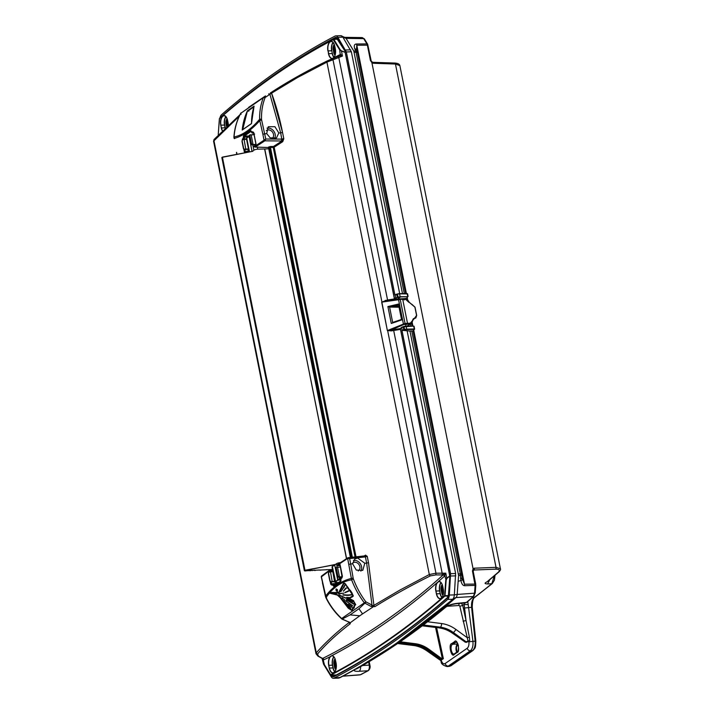 <?xml version="1.0" encoding="UTF-8"?>
<svg xmlns="http://www.w3.org/2000/svg" width="714" height="714" viewBox="0 0 714 714"><rect width="100%" height="100%" fill="white"/><g stroke="black" fill="none" stroke-linecap="round" stroke-linejoin="round"><path stroke-width="1.07" d="M344.8 50.614L337.401 38.44A4.489 2.285 -91.8 0 0 335.303 37.494A1551.468 788.408 -91.8 0 0 277.701 72.409A1551.468 788.408 -91.8 0 0 221.849 116.114A4.489 2.285 -91.8 0 0 221.331 116.757M397.43 297.533L394.762 298.934L397.341 299.166L400.304 297.113L397.43 297.533L397.984 297.024L407.783 296.685M395.931 298.122L397.296 297.194L396.734 294.391A2.918 0.785 168.7 0 0 395.074 295.069L395.101 294.891M399.072 298.916L406.525 298.523L407.971 296.328M331.358 675.051L331.769 675.721A4.489 2.285 -91.8 0 0 333.857 676.667A1551.468 788.408 -91.8 0 0 447.312 598.046A4.489 2.285 -91.8 0 0 448.57 594.78L449.874 577.135A2.918 1.482 -91.8 0 0 449.793 575.663A2.918 1.482 -91.8 0 0 449.784 575.627L449.811 575.787M461.663 574.44A2.918 0.785 175.2 0 1 461.735 574.6A2.918 0.785 175.2 0 1 460.387 575.395L458.584 575.439L409.961 331.028L402.125 330.359A2.918 0.785 -11.3 0 1 403.785 329.672L404.472 329.484A2.918 0.785 -11.3 0 1 406.793 329.136L414.272 328.993L413.692 326.111L403.223 326.86L400.411 328.378L401.009 331.448M406.855 297.792L408.006 296.506M407.658 296.685L400.393 296.738M407.489 293.918L399.742 293.847A2.918 0.785 168.7 0 0 397.421 294.204L396.743 294.168L397.448 293.989A2.624 0.705 -11.3 0 1 399.537 293.668L400.215 297.113M399.537 293.668L407.069 293.516L407.739 296.319M395.163 294.828L396.743 294.168A2.624 0.705 -11.3 0 0 395.27 294.793L395.627 297.854L394.467 298.657L393.851 295.614M440.797 660.602L440.404 660.245L441.163 660.173L441.395 660.852C442.412 663.404 443.671 664.288 445.17 663.511L467.224 648.223C468.616 647 469.169 644.858 468.884 641.797L468.786 641.038L466.537 642.368M400.179 641.77L415.486 643.733C420.162 644.358 424.607 646.179 428.802 649.204L442.189 658.951L440.306 659.674L440.404 660.245L427.302 650.579C423.125 647.687 418.734 645.947 414.147 645.349A2.918 1.339 97.1 0 1 413.611 645.51L397.609 643.528M472.204 597.734L474.176 597.618A1581.331 803.589 -91.8 0 0 491.776 583.74L487.608 583.972C481.236 583.543 488.965 581.696 489.161 579.964L489.215 579.92A1581.653 803.75 -91.8 0 0 498.354 572.155C500.273 570.227 499.354 569.219 495.587 569.156L473.917 570.022A1.464 0.803 -93 0 0 474.283 568.21L496.025 567.335L500.416 568.772L399.867 65.599L395.449 64.019L373.386 63.287A1.464 0.776 -88.7 0 0 372.681 62.305L370.459 60.574L367.38 45.16L356.795 45.25L356.518 50.007A2.918 2.124 -20.4 0 0 354.787 48.82C353.778 45.794 354.296 44.188 356.34 44A2.918 1.562 89.5 0 1 356.795 45.25L406.409 293.525M461.985 578.019L464.493 584.204L475.72 584.088L473.15 571.2L472.454 571.004L473.168 568.621L474.283 568.21M473.123 570.718A1582.849 804.357 88.2 0 0 473.917 570.022L473.15 571.2M498.354 572.155A1.464 1.16 49.2 0 0 498.943 571.923L498.943 571.923C500.371 570.352 500.862 569.299 500.416 568.772M489.215 579.92L487.198 581.74M487.608 583.972L490.018 579.25M461.333 603.285L462.726 605.32L465.992 620.359L464.136 604.276A2.918 0.5 1.9 0 0 468.205 604.571L472.918 641.154C473.337 645.742 472.481 648.955 470.356 650.802L448.294 666.091L450.445 665.912A1.464 1.196 55.3 0 0 450.962 665.734L449.186 666.385L472.436 650.677C474.56 648.83 475.462 645.617 475.14 641.02L471.588 607.177C471.285 602.687 472.15 599.501 474.176 597.618A1.464 1.178 52.8 0 0 474.712 597.413L492.339 583.516A1.464 1.169 50.8 0 1 491.776 583.74L494.374 575.841M423.357 624.991L440.377 627.169C444.947 627.784 449.276 629.561 453.363 632.515A2.918 0.714 -53.9 0 0 455.889 629.427C451.382 626.178 446.625 624.214 441.6 623.545L427.579 621.751M422.322 625.776L439.351 627.883C443.938 628.481 448.321 630.221 452.498 633.113L453.363 632.515L466.108 641.797L468.063 641.074L459.816 606.115L459.04 605.472L447.16 606.302M459.816 606.115A2.187 0.5 -12.2 0 0 462.726 605.32L464.136 604.276L464.403 603.027M467.75 601.563L468.205 604.571M445.17 663.511A2.918 2.392 55.3 0 0 448.294 666.091L447.044 666.564L449.195 666.385M463.074 621.153A2.187 0.5 -12.2 0 0 465.992 620.359L469.384 637.129L469.714 640.565L468.063 641.074M468.786 641.038L469.714 640.565M469.384 637.129L467.295 637.727L455.889 629.427M373.386 63.287L372.119 62.912L370.459 60.574M475.006 592.995L473.9 596.252L466.813 602.357A1.464 1.169 -130.4 0 1 466.233 602.589A1550.487 787.908 -91.8 0 0 473.311 596.493L474.533 593.307L475.113 585.4L464.582 585.712C462.467 585.525 461.164 583.168 460.664 578.67L460.387 575.395A2.918 1.571 88.3 0 0 460.298 573.886A2.918 0.785 -11.3 0 1 461.69 574.27A2.918 2.918 0 0 1 461.735 574.6L462.012 577.876A2.918 0.785 175.2 0 1 460.664 578.67M466.813 602.357L457.058 603.366A4.382 2.142 -94.9 0 1 456.335 603.705C451.4 604.428 447.83 605.615 445.625 607.266L445.625 607.266A4.382 3.499 -129.8 0 1 443.903 607.935C447.16 605.57 451.543 604.044 457.058 603.366M371.798 62.189L473.364 570.227M356.705 668.509L400.795 640.815L443.903 607.935M357.892 667.831A4.382 3.65 -119.2 0 1 356.857 668.777L356.857 668.777A4.382 3.65 -119.2 0 1 355.563 669.161C353.091 670.758 354.251 671.472 359.026 671.303A4.382 2.392 86.5 0 0 360.57 666.671M342.604 676.113L360.365 674.757A1.464 1.223 62.4 0 0 360.775 674.65L360.365 674.757A1550.487 787.908 -91.8 0 0 367.853 670.767L359.026 671.303M360.775 674.65L368.281 670.642A1.464 1.214 61.5 0 1 367.853 670.767C369.192 669.732 369.647 667.849 369.236 665.109L369.932 665.305L369.2 661.646M436.62 627.606L443.358 658.656L442.394 658.942L435.558 627.472M428.802 649.204L428.168 649.981C424.071 647.027 419.743 645.242 415.182 644.635L399.019 642.564M443.358 658.656L441.163 660.173M466.108 641.797L465.501 642.207L452.364 633.157C448.178 630.257 443.796 628.516 439.217 627.927L440.377 627.169A2.918 1.366 -82.7 0 0 441.6 623.545M456.683 642.279L455.282 642.35A0.732 0.598 -124.7 0 1 454.506 641.707C457.272 637.566 460.673 652.203 457.014 652.516A0.732 0.598 -124.7 0 1 457.228 651.864C458.209 651.721 458.602 649.57 458.397 645.42C457.112 642.448 456.335 641.333 456.05 642.082L452.524 644.269C449.409 646.099 451.775 656.086 454.756 653.694M457.014 652.516L454.256 654.426A0.732 0.598 -124.7 0 1 454.461 653.783L454.345 653.899M401.991 330.457L450.588 573.681L449.32 595.057A5.98 3.043 88.2 0 1 447.651 599.412A1552.959 789.166 88.2 0 1 334.09 678.104A5.98 3.043 88.2 0 1 333.367 678.3A5.98 3.043 88.2 0 1 331.296 676.845L323.54 664.154L322.059 658.362M473.9 596.252A1.464 1.16 -131.2 0 1 473.311 596.493L455.96 597.556A1551.201 788.274 -91.8 0 0 455.996 597.52A4.222 2.151 -91.8 0 0 457.174 594.45L475.203 593.138L475.792 585.239L475.113 585.4L472.454 571.004M409.961 331.028L411.764 330.993A2.918 0.785 -11.3 0 1 413.04 331.207L413.388 330.511A10.505 2.829 -11.3 0 1 414.343 329.493L406.694 329.511A2.624 0.705 168.7 0 0 404.615 329.823L403.928 330.011A2.624 0.705 168.7 0 0 402.428 330.627L402.294 330.725M461.94 577.715A2.918 0.785 175.2 0 1 462.012 577.876L462.261 579.625M402.482 293.597L353.796 51.033L355.608 51.015A2.918 2.124 -20.4 0 1 357.339 52.202L357.339 52.202A2.918 2.124 -20.4 0 1 357.419 52.559M356.34 44L366.916 43.911L363.703 38.645L346.058 38.369A4.222 2.151 -91.8 0 0 344.639 37.333L362.239 37.583L364.443 38.993A1.464 0.937 148.6 0 0 363.703 38.645L361.659 37.726M357.437 52.818A2.918 0.785 168.7 0 0 357.464 52.649A2.918 0.785 168.7 0 0 356.063 52.265L404.285 293.57M220.001 117.917A5.98 3.043 88.2 0 1 221.518 114.749A1552.959 789.166 88.2 0 1 277.416 71.007A1552.959 789.166 88.2 0 1 335.08 36.057A5.98 3.043 88.2 0 1 335.794 35.861A5.98 3.043 88.2 0 1 337.865 37.315L346.335 51.944L394.94 295.168M332.26 675.042L334.455 675.016M331.769 675.721L332.394 675.265A3.909 1.99 -91.8 0 0 333.875 676.203A3.909 1.99 -91.8 0 0 334.036 676.167M402.125 330.359L401.652 327.324L403.91 326.441L404.615 329.823M406.212 326.244L406.694 329.511M413.665 330.109A10.219 2.749 168.7 0 0 413.62 330.189L413.085 331.242M406.918 297.774L406.543 298.497M405.766 326.28L409.791 326.039M400.679 328.19L401.589 327.414M403.928 326.45L406.087 326.057M398.117 297.363L397.421 294.204M345.076 51.613L345.041 51.444A2.918 1.482 -91.8 0 0 345.041 51.417A2.918 1.482 -91.8 0 0 344.585 50.194M336.901 38.128L335.839 38.038A3.909 1.99 88.2 0 1 336.437 37.913L344.585 50.489M399.287 308.323L401.384 318.819M352.832 601.857L346.817 598.546M350.155 597.921L353.323 596.056L346.727 586.239C345.737 583.597 344.612 582.758 343.336 583.713L338.704 592.441L340.649 589.541M338.704 592.513L336.544 592.95L338.704 592.441M330.493 592.593L338.793 592.424M346.727 586.239L348.209 588.166M343.336 583.713L344.228 583.142L347.022 586.203L344.318 583.142M353.323 596.056L351.832 592.611L348.271 588.068M348.45 588.059L347.022 586.203M341.685 586.721L343.372 583.633M341.81 586.846L340.837 589.496M337.517 592.968L336.606 592.861M336.794 592.852L330.68 592.522M355.474 604.687L354.296 606.043L355.742 604.678L353.466 600.733L355.742 604.678M353.055 596.056L349.896 597.913L353.055 596.056L351.574 592.709M337.276 589.684L337.169 591.504L337.472 589.684L335.999 589.104M336.08 590.567L337.169 591.504M337.383 591.504L337.472 589.684M441.323 582.865A7.104 3.615 -91.8 0 0 439.19 581.615A7.104 3.615 -91.8 0 0 438.432 581.803L437.263 582.82A7.104 3.615 -91.8 0 0 436.058 591.049L439.797 590.889L440.154 593.682L439.601 590.942A7.104 3.615 88.2 0 1 440.975 582.508M443.385 593.655L442.073 587.095A4.061 2.062 -91.8 0 0 442.109 589.907L442.653 592.647A4.061 2.062 -91.8 0 0 443.269 594.343M442.858 587.069L442.073 587.095M442.296 584.882A4.061 2.062 -91.8 0 0 441.297 589.934L441.1 589.987A4.204 2.133 88.2 0 1 442.225 584.686M442.109 589.907L441.297 589.934L441.841 592.674L442.653 592.647M443.028 595.315A4.204 2.133 88.2 0 1 441.654 592.727L441.841 592.674A4.061 2.062 -91.8 0 0 443.082 595.11M441.654 592.727L441.1 589.987M436.058 591.049L436.406 593.843L435.861 591.103A7.256 3.686 88.2 0 1 437.102 582.704L437.263 582.82M443.323 589.139L443.269 589.095A7.256 3.686 88.2 0 1 441.207 598.323A7.256 3.686 88.2 0 1 436.406 593.843M336.16 663.404L335.553 660.611A7.256 3.686 88.2 0 0 331.671 655.764L330.573 656.55A7.104 3.615 -91.8 0 0 328.895 665.314L328.699 665.368A7.256 3.686 88.2 0 1 330.412 656.425L331.671 655.764C367.871 636.692 403.008 612.344 437.102 582.704L438.432 581.803M323.112 658.192L322.639 658.442C361.927 639.021 406.578 608.078 443.153 574.931A1.473 1.16 -131.9 0 1 444.456 576.198L438.28 581.669A7.256 3.686 88.2 0 1 442.716 586.355L443.269 589.095M449.856 576.046L446.91 578.367L446.143 580.321A1.178 1 111.2 0 0 446.143 580.366L445.009 595.699L448.365 595.61L444.858 596.092L448.267 596.047M444.858 596.092L444.751 596.181A1558.189 791.826 88.2 0 1 331.046 674.98L330.439 674.578A1.473 0.946 -31.4 0 1 330.466 674.507L324.272 664.6L323.067 659.334L324.308 664.439A1.473 0.946 -31.4 0 0 324.29 664.502L330.439 674.578M330.885 675.06L336.258 674.998M330.939 675.033L336.303 674.971M444.751 596.181L444.447 595.94A1.473 1.169 48.8 0 1 444.429 595.851A1557.832 791.639 88.2 0 1 330.743 674.632A1.473 1.232 62.4 0 0 330.76 674.721A1557.921 791.692 -91.8 0 0 444.447 595.94M348.825 621.84A1.473 0.446 111.6 0 1 348.566 621.912L349.423 622.403A1.473 1.151 139.2 0 0 350.271 622.733L342.238 619.038L350.083 614.897L359.82 615.771L350.271 622.733L350.244 623.741C336.696 634.175 325.78 644.287 317.507 654.069L318.56 656.228A1.473 1.116 120.3 0 1 317.962 656.121L321.487 658.076A1.473 1.142 117.6 0 0 322.076 658.165L322.639 658.442A1.473 1.232 -116.7 0 1 323.826 659.798L323.406 659.906A1.473 1.267 -89.8 0 0 322.523 658.54M318.56 656.228L322.076 658.165M249.034 151.779L246.205 151.993M246.392 152.51A0.732 0.607 -125.5 0 1 246.232 152.153L246.214 152.073A0.732 0.607 -125.4 0 1 246.687 151.359L246.794 151.35M247.222 151.314L248.909 151.19M246.687 151.359L245.75 152.028A0.732 0.607 54.4 0 0 245.268 152.725M246.214 152.073L245.268 152.751L244.322 151.841L246.366 151.493M256.014 143.978L255.532 145.638L254.541 146.388A0.732 0.598 56 0 0 255.273 147.066L268 147.477L268.767 146.95A0.732 0.598 -124.8 0 1 269.508 147.619L270.463 147.432L352.35 557.232M255.532 145.638A0.732 0.598 -123.9 0 1 255.951 144.933M255.996 144.933L254.996 145.602A0.732 0.598 56 0 0 254.523 146.316M267.991 147.477L255.121 147.12A0.687 0.562 -124.7 0 1 254.434 146.495L254.461 146.468A0.705 0.571 55.3 0 0 255.166 147.111L264.742 140.89A0.732 0.58 -122.4 0 1 264.019 140.203L254.166 146.754L254.255 146.084A0.687 0.562 55.3 0 0 254.05 146.665L254.023 146.718M351.377 557.339L269.508 147.619L268.767 148.369M340.087 564.765L338.882 565.434L340.114 565.452M342.274 619.02L341.676 618.511L365.827 601.804L371.976 605.035A1.473 0.58 114.8 0 1 371.048 606.436L364.31 602.83C358.83 595.476 354.599 587.8 351.618 579.804L347.638 558.428A0.732 0.598 -113.9 0 1 348.111 557.714L349.619 558.589L347.638 558.428L338.141 564.756A0.732 0.598 56.1 0 0 338.882 565.434M338.141 564.756L339.15 564.078A0.732 0.598 56.2 0 0 339.891 564.765M325.584 596.172C332.644 586.854 341.203 580.955 351.279 578.447L353.153 578.072L353.43 579.072L351.618 579.804C341.444 581.624 332.938 587.524 326.093 597.493L321.38 576.626A0.732 0.598 -135.5 0 1 321.505 576.073L321.264 576.957L329.814 570.441A0.732 0.607 -125.4 0 1 330.279 569.727L330.832 569.674M321.416 576.6A0.732 0.616 -127.1 0 1 321.621 575.975L330.02 569.817M332.84 571.191L330.582 571.191A0.732 0.607 -125.5 0 1 329.823 570.522L329.814 570.441M330.582 571.191L329.734 571.968A1.464 1.374 26.6 0 0 328.601 573.547L329.975 580.437A1.464 1.374 26.6 0 0 331.662 581.615L332.251 581.856A2.918 0.785 -11.3 0 1 334.625 582.053L335.669 582.472M329.645 571.86A0.732 0.607 -125.7 0 1 328.886 571.191L329.823 570.522M341.845 618.422L341.676 618.511C335.161 612.425 329.957 605.418 326.093 597.493L326.521 597.725M325.602 596.235L326.173 596.77M316.016 653.828L316.302 652.855C322.773 645.197 336.642 631.845 349.2 622.51L349.235 622.055M333.295 583.677L337.231 583.374M336.258 584.052L333.599 584.248M341.381 577.938A0.732 0.598 56 0 0 340.917 578.643L340.676 581.491L333.75 586.292L332.795 585.382L334.223 585.569M332.795 585.382L332.599 584.409A0.732 0.607 -125.4 0 1 333.081 583.695L333.768 585.114L334.857 585.034M341.131 578.019L342.14 577.349A0.732 0.598 56.1 0 0 341.917 577.974L340.962 578.858M333.581 584.141L331.662 585.078L330.716 584.177L332.135 584.364M328.502 573.11L328.538 573.039A1.464 1.374 26.6 0 0 328.422 573.895L329.797 580.785A1.464 1.374 26.6 0 0 331.492 581.964M331.305 581.981L331.689 583.909L332.76 583.829M353.43 579.072C356.536 587.31 360.668 594.878 365.827 601.804M364.229 555.956L365.372 555.233L367.228 556.277L365.407 556.902A1.473 0.705 -96.1 0 0 364.622 555.92L364.622 555.92A1.473 0.705 -96.1 0 0 364.435 555.992M368.504 562.641L373.913 605.383L372.985 605.606L371.976 605.035L366.657 563.132L368.504 562.641L367.228 556.277L365.202 555.831L348.253 557.67M345.139 52.381L341.453 51.024L342.461 56.067L339.802 55.826A1.473 1.267 90.2 0 0 340.623 54.407L342.461 56.067L326.923 62.118L297.559 77.505L271.57 93.168C276.095 105.386 279.754 118.462 282.53 132.393L271.57 93.168L272.052 91.892C288.331 81.316 306.788 70.963 327.405 60.842L339.445 55.924M412.237 304.664L415.039 307.172L416.69 315.445L415.851 317.935L414.343 318.569L416.565 315.401L414.905 307.136L408.435 301.647L412.13 304.664M416.565 315.401L415.851 317.935L414.78 318.266M396.868 299.139L385.301 300.951L381.865 302.084L387.363 330.546L381.687 302.129L387.559 299.987L338.534 56.254M385.167 300.424L385.301 300.951L398.448 299.148L403.544 324.611L391.129 330.091L387.55 330.502L405.043 323.424L400.259 299.496L381.687 302.129M405.579 299.443L401.554 299.353L401.188 298.863L405.24 298.952L408.926 302.352L405.284 298.952L404.552 299.327M404.927 324.245L405.043 323.424L407.515 323.362L407.408 324.183L403.544 324.611M402.705 299.282L407.515 323.362L410.318 323.165L410.247 324.004L407.408 324.183M401.554 299.353L398.983 298.925M398.448 299.148L399.885 299.005M218.279 133.937L218.261 134.643M219.448 118.81L218.279 133.991A1.464 1.223 109.9 0 0 218.279 134.036L218.413 134.482M219.403 118.863L218.279 133.991L219.368 118.836M337.686 39.19L333.84 39.377L340.087 49.596A1.178 0.687 21.7 0 0 340.105 49.623L339.721 49.873L333.286 39.672A1557.832 791.639 -91.8 0 0 219.609 118.462A1.473 1.169 -131.2 0 1 219.591 118.372L219.769 118.113A1558.189 791.826 88.2 0 1 333.483 39.315L337.606 39.056M333.483 39.315L333.277 39.591A1557.921 791.692 -91.8 0 0 219.591 118.372M340.105 49.623L341.506 50.881L345.112 52.229M341.453 51.024L339.775 49.837A1.464 0.857 -158.3 0 1 339.757 49.81L333.929 39.52M381.928 301.951L332.724 58.477L339.605 55.862A1.473 1.232 63.3 0 0 340.212 54.514L339.721 49.873A1.473 0.946 -31.4 0 1 339.757 49.81L340.087 49.596M333.715 57.754L332.358 58.548A7.256 3.686 88.2 0 1 328.476 53.702L328.672 53.648A7.104 3.615 -91.8 0 0 332.251 58.423A7.104 3.615 -91.8 0 0 332.456 58.405L333.715 57.754A7.104 3.615 -91.8 0 0 334.304 57.049M335.393 48.989L335.33 48.945A7.256 3.686 88.2 0 1 333.625 57.888L340.212 54.514M328.476 53.702L328.119 50.899L328.672 53.648L332.224 53.532L331.867 50.739L332.224 53.532A7.104 3.615 88.2 0 0 333.974 57.423M327.931 50.953A7.256 3.686 88.2 0 1 329.984 41.724A7.256 3.686 88.2 0 1 334.786 46.205L334.795 46.24C332.215 39.404 332.135 42.376 331.26 41.474A7.104 3.615 -91.8 0 0 328.119 50.899L331.671 50.792A7.104 3.615 88.2 0 1 333.036 42.358M335.089 55.165A4.204 2.133 88.2 0 1 333.715 52.577L333.911 52.524A4.061 2.062 -91.8 0 0 335.152 54.96M335.446 53.514L334.143 46.946A4.061 2.062 -91.8 0 0 334.179 49.757L334.723 52.497A4.061 2.062 -91.8 0 0 335.339 54.193M334.928 46.928L334.143 46.946M333.715 52.577L333.367 49.784L333.911 52.524L334.723 52.497M332.251 58.423L331.662 58.914M246.446 138.855L244.188 138.855L243.251 139.525L243.813 139.525M244.188 138.855A0.732 0.607 -125.5 0 1 243.438 138.186L244.411 137.918L244.393 136.017L249.061 136.017M242.108 140.72L242.492 138.855L243.438 138.186L243.242 137.213L248.338 136.945M242.59 129.752L242.242 130.037C242.822 123.486 244.554 117.06 247.437 110.777L254.095 106.154C252.354 111.661 251.498 117.471 251.524 123.602L242.242 130.037L251.524 123.602M247.437 110.777L242.671 129.743M253.818 106.984L247.731 111.089M247.847 111.116L248.891 111.089M271.57 93.168L265.215 97.452L263.698 97.113L263.368 97.666C260.78 104.048 259.521 111.25 259.601 119.3L259.798 120.621C251.185 130.278 242.626 136.213 234.121 138.418L234.076 136.99C234.656 128.484 236.878 120.604 240.734 113.347L265.483 95.908L248.659 107.341M234.585 137.641L234.076 136.99C242.555 135.205 251.06 129.305 259.601 119.3L261.494 118.997L261.619 119.952L259.78 120.568M234.629 138.659L234.112 138.355M241.109 114.311L240.618 113.455C236.727 120.782 234.487 128.69 233.897 137.195L234.121 138.418M268.642 93.945L268.66 93.936A1.473 0.91 -120.5 0 0 268.642 93.945L268.66 93.936A1.473 0.91 -120.5 0 1 269.946 94.4L280.682 132.884L282.53 132.393L283.753 138.489L282.53 132.393M430.319 575.895A1.473 1 63 0 1 429.31 574.529L435.951 573.199L435.915 574.904L430.319 575.895C409.961 586.042 391.495 596.288 374.912 606.641A1.473 1.169 57.7 0 1 373.913 605.383L399.974 590.032L429.31 574.529L326.923 62.118A1.473 1.009 -115.8 0 1 327.36 60.868L332.715 58.486M327.405 60.842A1.473 1.009 -115.8 0 0 327.36 60.868C306.672 71.025 288.224 81.369 272.007 91.919L270.338 92.945L270.686 93.65M265.215 97.452L263.368 97.666L240.734 113.347M265.09 97.693C262.582 104.012 261.386 111.107 261.494 118.997M239.252 116.203L213.575 141.176L316.007 653.801L317.962 656.121M222.17 130.546A7.256 3.686 88.2 0 1 221.313 127.958L220.769 125.218L221.51 127.904A7.104 3.615 -91.8 0 0 222.322 130.394M220.769 125.218A7.256 3.686 88.2 0 1 222.83 115.989A7.256 3.686 88.2 0 1 227.623 120.47L228.168 123.21A7.256 3.686 88.2 0 1 228.373 124.602M227.766 125.155L226.981 121.21A4.061 2.062 -91.8 0 0 227.016 124.022L227.32 125.566M227.766 121.184L226.981 121.21M227.204 118.997A4.061 2.062 -91.8 0 0 226.204 124.049L226.008 124.102A4.204 2.133 88.2 0 1 227.132 118.801M227.016 124.022L226.204 124.049L226.633 126.208M226.463 126.369L226.008 124.102M226.017 116.775A6.961 3.534 -91.8 0 0 224.705 125.004L225.213 127.556M224.705 125.004L224.508 125.057A7.104 3.615 88.2 0 1 225.874 116.623M225.044 127.717L224.508 125.057L220.965 125.164A7.104 3.615 -91.8 0 1 224.098 115.73C224.972 116.641 225.053 113.669 227.605 120.487M221.313 127.958L224.964 127.797M334.786 46.205L335.33 48.945C335.91 52.898 335.348 55.835 333.643 57.78L332.465 58.405M387.657 301.103L387.559 299.987L394.887 298.854M404.454 298.979L403.517 298.979L404.195 299.96L404.454 298.979L405.525 299.202M403.517 298.979L401.313 298.854M399.76 298.889L402.33 298.791M398.903 306.395L394.208 306.047L389.585 307.047L392.664 322.442L401.536 319.435L402.062 319.774L396.6 321.657L397.18 320.943L396.609 321.675L391.272 323.442L387.898 306.565L398.903 303.968L398.644 304.958L394.208 306.047L393.343 305.333M401.536 319.435L402.062 319.774L401.536 319.435M397.002 320.979L401.5 319.426L398.644 304.958M389.746 307.056L399.064 307.225M387.898 306.565L389.585 307.047M391.272 323.442L397.011 320.997M391.129 330.091L391.254 330.894L387.363 330.546M387.657 330.609L435.951 573.199L445.786 573.172L444.456 576.198M412.585 320.657L412.023 322.898L409.907 324.575L411.862 323.103M410.318 323.165L414.879 317.9M413.388 318.756A2.918 2.463 -127.4 0 1 413.451 318.712A2.918 2.463 -127.4 0 1 414.664 318.266L413.174 318.988L412.281 320.943M413.352 318.792A2.918 2.454 -127 0 1 414.423 318.462L414.763 317.9M413.451 318.712L411.71 323.344L407.016 326.012M400.331 328.583L393.521 329.654L393.128 328.458M400.492 329.377L391.254 330.894M393.521 329.654L442.162 573.217L442.18 574.94L435.915 574.904M442.18 574.94L445.786 573.172L446.794 578.224L449.829 575.859M443.492 574.708A1.473 1.009 -148.2 0 1 444.804 575.779L446.143 580.366M446.143 580.321L444.635 595.44L445.759 580.321M446.91 578.367L445.768 580.268M365.372 555.233A0.732 0.58 -122.5 0 1 365.184 555.84M261.619 119.952L265.786 139.025L264.805 140.837A0.732 0.562 -130.2 0 1 264.055 140.176L265.786 139.025L281.771 139.114L281.352 140.979L282.012 140.97L283.806 138.766L282.735 141.658A0.732 0.58 -122.2 0 0 282.012 140.97L273.444 146.513L270.677 146.495L270.463 147.432L273.239 147.45L273.444 146.513A0.732 0.589 -123.6 0 1 274.176 147.191L273.239 147.45L355.063 556.947M282.735 141.658L274.176 147.191L356.027 556.84M364.809 563.23L357.625 558.009L354.778 559L352.654 563.837L356.295 570.084L362.783 570.361L364.809 563.23L366.657 563.132L365.407 556.902L349.619 558.589L350.69 563.935L348.834 564.426M353.439 560.49A6.837 5.587 -124.7 0 1 354.403 560.365A6.837 5.587 -124.7 0 1 360.579 564.096A6.837 5.587 -124.7 0 1 360.847 571.12M352.662 563.007A4.873 3.989 -124.7 0 1 352.877 562.846A4.873 3.989 -124.7 0 1 358.963 564.551A4.873 3.989 -124.7 0 1 358.428 570.852A4.873 3.989 -124.7 0 1 358.232 570.977M341.917 577.974L342.399 576.305M339.15 564.078L340.185 565.202M328.494 573.065L328.886 571.191M338.579 563.971A0.732 0.598 56 0 0 338.124 564.685M347.593 558.455A0.732 0.58 -122.7 0 1 347.879 557.795M350.512 557.429L268.732 148.164L268 147.477M281.352 140.979L264.805 140.837M270.677 146.495L268.767 146.95M281.512 140.979A1.473 0.66 -89.7 0 0 281.923 139.114L283.753 138.489M266.679 133.58L268.321 126.717L274.926 126.717L278.835 132.974L276.47 137.98L270.16 137.838L266.679 133.58L262.859 134.178L264.019 140.203M259.798 120.621L262.859 134.178M281.771 139.114L280.682 132.884L278.835 132.974M267.018 128.163A6.837 5.587 -124.7 0 1 275.309 135.321A6.837 5.587 -124.7 0 1 274.488 138.739M271.927 138.587A4.873 3.989 55.3 0 0 272.034 138.525A4.873 3.989 55.3 0 0 272.578 132.215A4.873 3.989 55.3 0 0 266.483 130.51A4.873 3.989 55.3 0 0 266.26 130.68M243.242 137.213L243.644 135.339L250.569 130.546L251.747 132.42L252.756 131.751L253.8 132.866M251.828 132.634L251.747 132.42A0.732 0.598 56.1 0 0 252.497 133.099L253.729 133.116M253.541 132.429L253.497 132.429A0.732 0.598 -123.8 0 1 252.756 131.751M250.569 130.546A0.732 0.598 55.9 0 0 251.31 131.224L244.393 136.017A0.732 0.607 54.6 0 1 243.644 135.339M246.232 152.153L245.482 152.68M350.235 623.741A1.473 1.241 -127.4 0 1 349.191 622.51L350.244 623.741M324.12 663.244L324.263 664.466L324.12 663.244M334.75 671.829A7.104 3.615 88.2 0 1 332.992 667.947L333.188 667.893A6.961 3.534 -91.8 0 0 334.875 671.669M335.161 659.129A4.061 2.062 -91.8 0 0 334.134 664.19L334.491 666.992L333.938 664.243A4.204 2.133 88.2 0 1 335.089 658.933M335.696 661.334L334.911 661.36A4.061 2.062 -91.8 0 0 334.946 664.172L335.491 666.912A4.061 2.062 -91.8 0 0 336.107 668.599M334.946 664.172L333.938 664.243M336.223 667.92L334.911 661.36M333.974 656.898A6.961 3.534 -91.8 0 0 332.635 665.153L333.188 667.893M332.635 665.153L332.447 665.198A7.104 3.615 88.2 0 1 333.831 656.746M334.161 657.121A7.104 3.615 -91.8 0 0 332.028 655.88A7.104 3.615 -91.8 0 0 331.805 655.898M336.089 663.377C336.651 668.875 335.634 672.026 333.027 672.829A7.104 3.615 -91.8 0 1 329.44 668.054L332.992 667.947L332.447 665.198L328.895 665.314L329.252 668.108L328.699 665.368M330.573 656.55L323.826 659.798M374.912 606.641L371.048 606.436M359.82 615.771L362.542 613.888L358.955 608.747L366.041 602.063M362.542 613.888L373.029 606.962L372.985 605.606M348.566 621.912L342.033 619.145M353.671 600.733L348.084 597.698L349.128 597.779M352.056 610.425L354.563 606.034M338.623 595.824L340.176 597.404M329.913 593.209L331.332 593.361M340.114 597.582L337.294 595.057L330.511 593.361L337.249 595.012L340.087 597.564L348.298 608.23L351.743 610.408L355.402 604.678L353.385 600.822L347.504 597.654L349.896 597.913M346.959 597.457L350.03 597.573L346.754 597.457L353.35 600.956L355.224 604.535L352.368 609.203M352.636 600.358L346.576 597.386L349.851 597.582L352.877 595.797L349.798 597.689M349.851 597.582L350.556 597.636C352.18 597.181 352.939 596.583 352.832 595.833M352.172 593.504L352.859 595.887M347.272 587.568L351.556 592.87L349.798 590.237M346.629 586.221L348.236 588.363M348.271 588.407L346.602 586.239C345.683 583.775 344.621 582.99 343.434 583.891L338.802 592.7L334.429 592.798M344.567 583.49L343.729 583.927L339.096 592.745L336.624 593.2L332.769 592.656M338.668 593.923L343.648 593.102M338.659 593.629L343.934 593.147L338.606 593.718M343.711 593.147L338.731 593.977M344.719 585.23L343.372 587.72L344.719 585.23M344.933 585.15L343.782 587.917L344.755 585.159M346.004 587.917L343.309 591.138L346.004 587.917M346.192 588.131L343.309 591.138M346.415 588.122L343.38 591.183M347.798 595.414L351.565 594.949L343.023 595.021L351.324 594.958M351.27 594.914L343.023 595.021M347.691 595.065L342.97 594.824M351.172 594.717L347.959 595.048L351.163 594.655M343.023 594.726L347.959 595.048M344.621 600.037L341.979 598.037M342.06 597.779L344.88 600.063L341.988 597.868M343.836 600.554L350.869 608.23L343.729 600.76M343.63 600.563L350.503 608.417L343.55 600.635M343.505 600.769L350.52 608.408M348.432 604.24L352.297 607.132M352.368 605.543L345.799 600.76M352.359 605.704L345.79 600.92M345.737 598.171L339.132 595.244M345.79 598.1L339.105 595.048M345.71 597.984L339.168 594.958M341.399 588.773L343.729 583.927M355.411 604.517L353.608 600.965L352.18 599.849M354.171 607.909L354.626 605.606M354.064 605.82L355.242 604.446M332.983 592.656L330.448 593.066L337.49 594.726L340.426 597.368L348.664 608.051L351.886 610.086L352.511 608.881M352.511 609.194L352.93 608.257M352.832 608.257L353.805 608.319M352.323 608.792L352.645 608.292M352.359 609.274L351.645 610.211L348.37 608.132L340.15 597.448L348.45 608.06L351.69 610.095L352.43 609.497M339.096 592.745L336.838 593.191M335.66 592.923L334.696 592.843M346.531 599.492L354.09 603.964L346.531 599.492M348.655 591.058L345.157 592.7L348.727 591.094M348.619 590.755L345.005 592.45M350.03 597.573L350.645 597.627M351.815 592.897L348.503 588.398M352.894 601.92L347.111 598.76M352.636 605.713L346.049 600.947M342.934 588.684L340.864 591.487M340.426 597.368L337.311 594.735C334.821 593.343 332.554 592.781 330.511 593.066L331.51 592.995M340.15 597.448L337.49 594.726M337.24 594.824L330.261 593.075M330.02 593.147L332.715 592.602M336.544 592.95L332.679 592.397L330.296 592.691L329.752 593.209L330.511 593.361M350.208 590.228L351.832 592.611M346.281 599.769L353.849 604.24M336.428 590.371L336.91 590.54A66.42 54.344 55.3 0 1 336.731 590.112L336.535 590.246M336.365 590.71L336.071 590.032A66.42 54.344 55.3 0 1 335.999 589.862L336.615 589.853A66.42 54.344 55.3 0 1 336.383 589.291L336.499 589.211A66.42 54.344 -124.7 0 0 337.142 590.719L336.365 590.71M342.827 588.613L340.757 591.754L342.827 588.613M336.669 589.987L336.258 589.853A66.125 54.103 -124.7 0 0 336.339 590.023L337.365 590.737M337.374 590.639A66.125 54.103 55.3 0 1 336.758 589.202L336.642 589.282A66.125 54.103 -124.7 0 0 336.874 589.844L336.785 589.907M336.624 590.701L337.088 590.933M336.303 589.014L337.374 589.746M337.294 591.308L336.205 590.567M337.24 591.308L337.178 589.755M351.984 607.364L348.173 604.231M344.916 585.426L343.568 587.925L344.924 585.418M332.492 569.451L330.377 570.165A0.687 0.562 -124.7 0 0 331.073 570.789L332.688 570.441M338.141 564.328L338.079 564.372A0.687 0.562 55.3 0 0 337.651 565.033L338.017 564.783A0.687 0.562 -124.7 0 1 338.186 564.221M340.141 565.586L338.365 565.738A0.687 0.562 55.3 0 1 337.668 565.113L337.767 564.952M339.462 564.596L340.007 564.542M248.9 151.118L246.767 151.716A0.687 0.562 -124.7 0 1 247.205 151.056L248.856 150.922L247.205 151.056M331.492 569.558L326.298 569.683M221.858 157.642L222.438 157.294L221.867 157.723L304.378 570.673L335.464 564.426M221.875 157.482L304.396 570.513L305.021 570.602M251.506 151.538L222.438 157.294L304.958 570.245L335.384 564.649M346.602 558.607L264.608 148.958L268.75 148.824L257.763 149.172A2.918 0.785 -11.3 0 0 253.872 150.208L252.461 151.439M264.796 149.226L346.468 558.687M338.552 582.463L336.66 582.517L335.642 581.731L337.99 580.107L334.759 565.22L332.108 566.586L332.081 567.425M341.051 580.009L337.99 580.107L341.051 580.009M340.917 578.349L335.339 581.464A2.918 0.785 -11.3 0 0 334.991 581.955L336.66 582.517M246.767 138.07L249.106 136.41M251.971 151.207L249.106 136.561L246.955 137.9M335.642 581.731L332.421 566.854A2.918 0.785 168.7 0 0 332.072 567.344L334.625 582.053M334.714 565.265L332.117 566.586M321.014 569.986L319.283 570.102M320.988 570.013L320.434 570.191M319.122 570.013L307.297 570.718M305.574 570.905L304.717 570.897M307.306 570.638L305.654 570.905M326.655 569.772L320.943 570.013M304.378 570.682L221.875 157.553M340.391 562.677L340.391 562.677A2.918 0.785 -11.3 0 0 336.499 563.712L334.705 564.952L337.686 579.839L339.471 578.599L339.212 577.269M270.445 147.432L270.258 146.522M249.132 136.544L252.078 151.448M342.309 576.582A2.918 0.785 -11.3 0 1 339.462 576.858L338.963 576.787A1.464 0.866 -113.2 0 1 337.74 575.288L336.365 568.389A1.464 0.866 -113.2 0 1 336.731 567.175A1.464 0.866 -113.2 0 1 337.035 567.139L337.535 567.211A2.918 0.785 168.7 0 0 340.408 566.925M342.283 576.912A4.088 1.098 -11.3 0 1 338.606 577.224L338.097 577.162A1.464 0.866 -113.2 0 1 336.874 575.654L335.5 568.763A1.464 0.866 -113.2 0 1 335.866 567.55L336.731 567.175M338.097 577.162L338.963 576.787M337.535 567.211L339.462 576.858L338.552 576.966M331.662 581.615L332.421 581.508A4.088 1.098 -11.3 0 1 334.884 581.437M332.956 571.789A4.088 1.098 168.7 0 0 330.493 571.86L332.188 581.544M256.023 144.174A2.918 0.785 -11.3 0 1 253.068 144.487L252.56 144.415A1.464 0.866 -113.2 0 1 251.346 142.916L249.962 136.017A1.464 0.866 -113.2 0 1 250.337 134.803A1.464 0.866 -113.2 0 1 250.632 134.767L251.141 134.839A2.918 0.785 168.7 0 0 254.014 134.553M251.141 134.839L253.068 144.487L251.703 144.79A1.464 0.866 -113.2 0 1 250.48 143.282L249.106 136.392A1.464 0.866 -113.2 0 1 249.472 135.178L250.337 134.803M256.023 144.505A4.088 1.098 -11.3 0 1 252.203 144.853M242.242 140.497A1.464 1.374 26.6 0 0 242.028 141.524L243.403 148.414A1.464 1.374 26.6 0 0 245.098 149.592L245.848 149.485A2.918 0.785 -11.3 0 1 248.222 149.681L248.686 150.243L248.552 149.601M246.562 139.417A4.088 1.098 168.7 0 0 244.099 139.489L243.34 139.596A1.464 1.374 26.6 0 0 242.198 141.176L243.581 148.066A1.464 1.374 26.6 0 0 245.268 149.244L246.027 149.137A4.088 1.098 -11.3 0 1 248.49 149.065M244.099 139.489L245.786 149.172M405.231 298.318L405.365 298.961M410.452 324.433L410.773 326.057M400.991 331.457L449.784 575.627M403.91 326.441L403.223 326.86L403.785 329.672M393.209 330.537L392.986 329.395M387.229 300.594L387.122 300.067M392.093 330.743L391.906 329.806M386.104 300.799L386.006 300.273M440.904 659.254L428.168 649.981L427.302 650.579A2.918 0.634 125 0 1 426.758 650.757C422.536 647.839 418.154 646.09 413.611 645.51M367.897 45.607L366.916 43.911A1.464 0.937 -31.4 0 1 367.656 44.259L371.155 60.77M495.587 569.156A1.464 0.866 -91.5 0 0 496.025 567.335L395.449 64.019A1.464 0.839 -87.4 0 0 394.708 63.046C397.832 63.251 399.554 64.099 399.867 65.599M464.323 608.016L472.266 607.257C472.338 601.411 473.159 598.127 474.712 597.413L474.712 597.413M468.884 641.797L475.827 641.101L472.266 607.257M450.962 665.734L472.945 650.499A1.464 1.196 55.3 0 1 472.436 650.677L470.356 650.802A2.918 2.392 55.3 0 1 467.224 648.223M441.395 660.852A2.918 1.142 161.1 0 0 441.127 661.619L441.127 661.619C441.047 663.761 443.019 665.403 447.044 666.564M459.12 603.473A2.187 1.133 -94 0 0 459.04 605.472M475.595 585.087L475.72 584.088M413.709 330.055L464.493 584.204A2.918 1.571 88.3 0 1 464.582 585.712M407.194 297.443L407.756 300.264M412.21 322.576L412.915 326.102M362.587 665.519L369.236 665.109L368.611 661.994M415.486 643.733L414.147 645.349L397.885 643.341M452.355 633.015L465.466 642.323M439.092 627.856L422.251 625.821M456.728 652.212A5.096 2.588 88.2 0 1 457.612 644.01L452.524 644.269A0.732 0.598 -124.7 0 1 451.748 643.617L454.506 641.707M454.256 654.426C451.489 658.567 448.089 643.93 451.748 643.617M454.461 653.783L457.228 651.864M456.96 652.052L456.38 647.509L457.897 643.903A0.732 0.598 -124.7 0 1 457.612 644.01L457.87 643.832M365.8 555.858L365.648 555.108M407.069 330.573L455.612 573.52L454.345 594.896L449.32 595.057M455.755 575.85L450.73 576.011M457.174 594.45L454.345 594.896A5.98 3.043 88.2 0 1 452.676 599.251L447.651 599.412M455.996 597.52L454.095 598.305M453.702 598.734L452.676 599.251A1552.959 789.166 88.2 0 1 339.114 677.943A5.98 3.043 88.2 0 1 338.391 678.139L339.721 677.791C378.839 657.362 416.78 631.078 453.524 598.93M340.176 677.407L334.09 678.104M362.578 665.109A1551.201 788.274 -91.8 0 0 455.96 597.556M457.183 594.369L458.584 575.439M411.764 330.993L460.298 573.886L458.495 573.94M354.26 52.283L356.063 52.265A2.918 1.562 89.5 0 0 355.608 51.015L354.787 48.82M346.058 38.369L342.89 37.155L351.359 51.783L399.688 293.65M335.794 35.861L340.819 35.7A5.98 3.043 88.2 0 1 342.89 37.155L337.865 37.315M353.796 51.033L346.094 38.422M351.359 51.783L346.335 51.944M350.645 49.846L345.621 50.007M333.857 676.667A0.58 0.491 -117.6 0 1 334.223 676.096M447.312 598.046L447.633 597.502L447.312 598.046M455.612 573.52L450.588 573.681M345.041 51.444L393.833 295.623M331.091 40.555A1550.888 788.113 88.2 0 1 335.839 38.038L335.303 37.494M441.109 582.66A6.961 3.534 -91.8 0 0 439.797 590.889M440.351 593.629A6.961 3.534 -91.8 0 0 442.037 597.404M441.912 597.573A7.104 3.615 88.2 0 1 440.154 593.682L436.602 593.789A7.104 3.615 -91.8 0 0 440.19 598.573A7.104 3.615 -91.8 0 0 442.234 597.19M340.676 581.491A0.732 0.598 -124.2 0 1 340.89 580.866L333.965 585.667A0.732 0.607 -125.3 0 0 333.75 586.292M331.662 585.078A0.732 0.607 -125.6 0 1 331.867 584.463L332.813 583.784A0.732 0.732 0 0 1 333.188 583.65M330.716 584.177L330.18 581.508M321.264 576.966L322.585 582.624M352.654 563.837L350.69 563.935L353.153 578.072M415.004 307.225L416.637 315.409M412.085 304.467L414.905 307.136M333.384 42.715A7.104 3.615 -91.8 0 0 331.26 41.474M332.412 53.479A6.961 3.534 -91.8 0 0 334.107 57.263M334.366 44.741A4.061 2.062 -91.8 0 0 333.367 49.784L334.179 49.757M333.17 49.837A4.204 2.133 88.2 0 1 334.295 44.536M333.179 42.519A6.961 3.534 -91.8 0 0 331.867 50.739M242.492 138.855A0.732 0.607 54.3 0 0 243.251 139.525M244.911 149.61L245.304 151.573M244.322 151.841L243.786 149.137M236.994 154.304L236.611 152.368M213.575 141.167L214.164 139.355A1.473 1.339 39.5 0 0 213.905 140.435L316.302 652.855A1.473 1.339 -138.8 0 0 317.507 654.069M226.231 116.98A7.104 3.615 -91.8 0 0 224.098 115.73M398.903 303.968L402.062 319.774M406.355 323.415L405.552 326.102M340.141 564.988L342.363 576.1M253.756 132.652L255.978 143.764M253.497 132.429L252.497 133.099M335.919 669.375A4.061 2.062 -91.8 0 1 334.679 666.938L335.491 666.912M335.866 669.58A4.204 2.133 88.2 0 1 334.491 666.992M333.027 672.829A7.104 3.615 -91.8 0 0 335.071 671.455M336.107 663.36A7.256 3.686 88.2 0 1 334.045 672.579A7.256 3.686 88.2 0 1 329.252 668.108M358.955 608.747L350.083 614.897M345.041 592.361L348.548 590.862M330.457 593.164L331.269 593.004M247.41 151.234L246.964 151.136M251.774 151.493L222.393 157.098L251.89 151.457M249.507 151.912L246.758 138.186A2.918 0.785 168.7 0 0 246.41 138.677L246.848 137.936M339.784 578.867L339.471 578.599A2.918 0.785 -11.3 0 1 341.399 577.84M337.186 567.157L336.499 563.712M254.603 134.107L251.096 135.035M253.97 134.357A2.918 0.785 168.7 0 0 251.828 134.866M257.37 147.173L257.763 149.172M252.818 144.897L253.872 150.208M335.5 568.763L336.365 568.389M336.874 575.654L337.74 575.288M250.48 143.282L251.346 142.916M251.703 144.79L252.56 144.415M249.106 136.392L249.962 136.017M406.596 298.523L406.784 299.496M411.585 323.504L412.103 326.084M449.713 575.725L400.313 328.494M408.087 296.399L407.569 293.802M407.069 293.516L399.59 293.65M489.786 579.697L498.943 571.923M394.708 63.046L372.681 62.305M458.861 581.142L461.797 580.187M465.483 602.928L456.335 603.705M445.625 607.266C416.717 631.319 387.122 651.828 356.857 668.777L356.723 668.848M368.281 670.642C369.897 669.223 370.441 667.438 369.932 665.305M441.127 661.619L440.708 660.396M440.172 660.138L426.758 650.757M472.945 650.499C475.542 647.518 475.506 648.446 475.827 641.101M492.339 583.516L494.427 580.134L495.016 575.297M342.131 676.247L359.892 674.9M333.367 678.3L338.391 678.139M453.095 599.171L396.788 642.984M405.597 293.543L357.464 52.649A2.918 2.918 0 0 0 357.339 52.202L356.518 50.007M364.443 38.993L367.656 44.259M344.639 37.333L340.819 35.7M333.875 676.203L334.09 676.131C373.038 655.809 410.818 629.623 447.428 597.591L448.49 594.717L449.793 577.073M413.138 331.278L461.69 574.27M414.049 326.227L414.62 329.092M403.231 326.646L401.652 327.324M344.978 51.542L394.378 298.782M344.228 583.142L343.336 583.659M443.251 589.121C443.813 594.61 442.796 597.761 440.19 598.573M439.19 581.615C440.761 581.669 441.93 583.258 442.698 586.372M245.482 152.127L246.428 151.457M255.746 145.013L254.746 145.692M350.396 557.447L268.642 148.289M342.024 619.136L341.524 618.717C334.982 612.621 329.779 605.633 325.932 597.752L325.477 596.529M342.863 600.563L342.979 601.018M340.819 578.777L340.873 580.875M322.442 582.847L325.477 596.52M219.653 118.167C256.397 86.028 294.311 59.762 333.393 39.341M251.489 123.549L254.032 106.279M242.483 129.778L251.498 123.531M241.02 112.848L240.618 113.455M271.998 91.927L270.329 92.945M236.816 154.34L236.468 152.591M214.164 139.355L239.966 114.722M228.355 124.62L228.15 123.236M405.284 298.952C407.712 299.978 408.943 301.049 408.97 302.174L411.969 304.467M342.14 577.349L340.051 565.122M338.338 564.051L347.816 557.821M253.631 132.385L255.88 143.898M251.658 132.554L251.435 131.18M324.29 664.636L330.448 674.712M323.067 659.334L321.487 658.076M332.635 655.863L332.028 655.88M337.267 595.057L331.474 593.352M344.719 585.177L343.372 587.658M343.059 595.074L347.914 595.405M344.621 600.072L341.988 598.064M352.368 605.722L345.799 600.947M345.754 598.207L339.159 595.289M352.332 609.247L351.948 610.122M346.29 599.805L353.858 604.267M338.32 565.756L337.633 565.158M246.41 138.677L249.07 152.002M315.285 570.477L314.669 570.513M313.732 570.343L314.222 570.084M311.786 570.352L312.25 570.62M311.313 570.45L311.804 570.2M310.447 570.7L309.831 570.727M254.648 134.089L250.989 135.071"/></g></svg>
